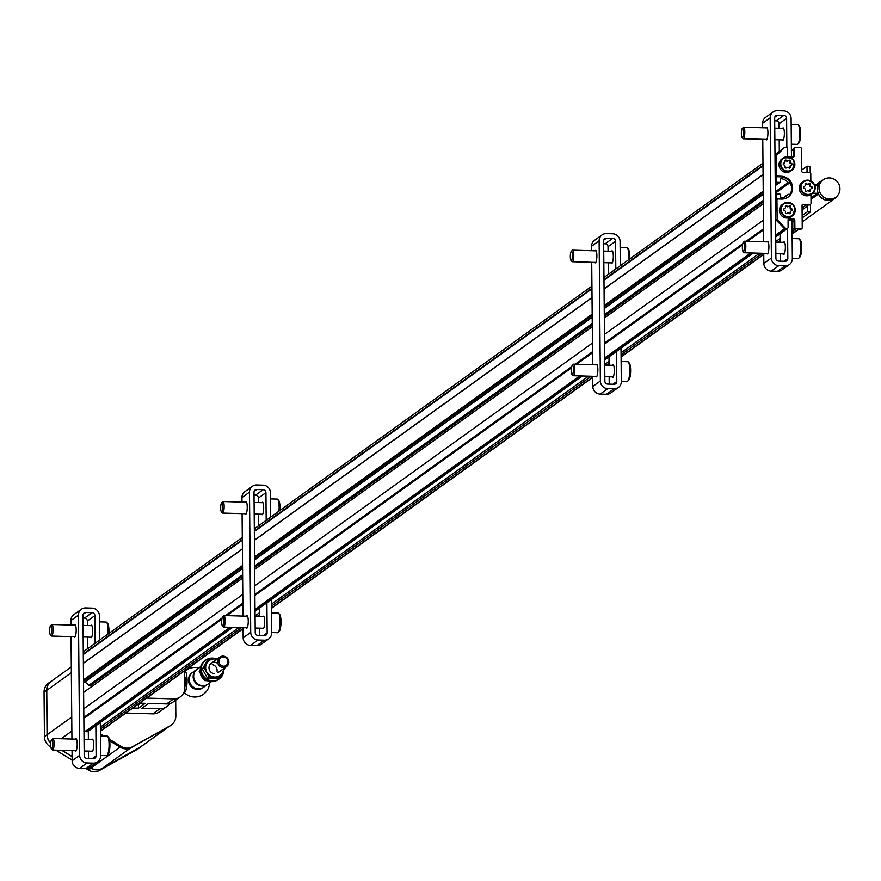 <?xml version="1.0" encoding="UTF-8"?>
<svg xmlns="http://www.w3.org/2000/svg" width="881" height="881" viewBox="0 0 881 881"><rect width="100%" height="100%" fill="white"/><g stroke="black" fill="none" stroke-linecap="round" stroke-linejoin="round"><path stroke-width="1.32" d="M788.814 167.853A0.914 0.881 54.3 0 0 790.301 167.027A1.597 1.531 54.3 0 1 791.413 165.077A0.914 0.881 54.3 0 0 791.402 163.315A1.597 1.531 54.3 0 1 790.246 161.3A0.914 0.881 54.3 0 0 788.748 160.386A1.597 1.531 54.3 0 1 786.48 160.32A0.914 0.881 54.3 0 0 784.993 161.146A1.597 1.531 54.3 0 1 783.87 163.095A0.914 0.881 54.3 0 0 783.892 164.857A1.597 1.531 54.3 0 1 785.037 166.872A0.914 0.881 54.3 0 0 786.546 167.786A1.597 1.531 -125.7 0 1 788.814 167.853M789.211 213.455A0.914 0.881 54.3 0 0 790.697 212.629A1.597 1.531 54.3 0 1 791.81 210.68A0.914 0.881 54.3 0 0 791.799 208.918A1.597 1.531 54.3 0 1 790.653 206.903A0.914 0.881 54.3 0 0 789.145 205.989A1.597 1.531 54.3 0 1 786.876 205.912A0.914 0.881 54.3 0 0 785.389 206.749A1.597 1.531 54.3 0 1 784.266 208.698A0.914 0.881 54.3 0 0 784.288 210.449A1.597 1.531 54.3 0 1 785.434 212.475A0.914 0.881 54.3 0 0 786.942 213.389A1.597 1.531 -125.7 0 1 789.211 213.455M84.961 650.607A1.156 1.112 54.3 0 0 84.686 650.806L83.277 652.204M83.959 729.831L85.391 731.307A1.156 1.112 54.3 0 0 86.184 731.671L87.186 731.693A1.156 1.112 54.3 0 0 88.254 730.933M777.097 199.547A1.156 1.112 54.3 0 0 776.183 200.637L776.271 210.9L775.489 211.462M763.475 220.107L604.454 334.428M592.428 343.072L254.818 585.788M242.793 594.433L83.772 708.753M775.566 220.107L776.359 219.776A1.156 1.112 54.3 0 0 776.69 220.591L784.431 228.586A1.156 1.112 54.3 0 0 785.235 228.939L775.709 235.954M788.187 156.796A1.156 1.112 54.3 0 1 787.504 155.728L787.438 148.415A1.156 1.112 54.3 0 0 786.304 147.237L785.301 147.215A1.156 1.112 54.3 0 0 784.508 147.523L776.91 155.067A1.156 1.112 54.3 0 0 776.579 155.86L776.745 175A1.156 1.112 54.3 0 0 777.89 176.167L781.26 176.266A11.563 11.101 54.3 0 1 788.11 197.058A11.563 11.101 54.3 0 1 781.458 199.073L778.088 198.974A1.156 1.112 54.3 0 0 776.965 200.075L777.13 219.215A1.156 1.112 54.3 0 0 777.471 220.03L785.213 228.025A1.156 1.112 54.3 0 0 786.006 228.377L787.008 228.41A1.156 1.112 54.3 0 0 788.121 227.309L788.066 219.986A1.156 1.112 54.3 0 1 789.178 218.873L793.682 219.017L792.9 219.578A1.156 1.112 54.3 0 1 794.034 220.746L794.1 228.069A1.156 1.112 54.3 0 0 795.235 229.236L792.107 231.824M775.093 165.859L775.875 165.298L775.963 175.561A1.156 1.112 54.3 0 0 777.108 176.729L780.478 176.828A11.563 11.101 54.3 0 1 787.713 197.322M787.008 228.41L786.226 228.972A1.156 1.112 54.3 0 0 787.218 228.399M786.226 228.972L786.458 228.983A1.156 1.112 54.3 0 0 787.46 228.366M789.178 218.873L788.627 219.446A1.156 1.112 54.3 0 0 788.154 219.534M802.822 181.915A7.511 7.213 54.3 0 0 800.719 192.62A7.511 7.213 54.3 0 0 810.961 194.525L811.038 203.357A1.156 1.112 54.3 0 1 809.925 204.469L802.382 204.833A1.156 1.112 54.3 0 0 802.184 204.844M823.206 179.779L821.643 180.902A10.748 10.33 54.3 0 0 828.008 200.229A10.748 10.33 54.3 0 0 834.197 198.357L835.761 197.234A10.748 10.33 54.3 0 0 837.864 182.477A10.748 10.33 54.3 0 0 819.561 191.507A10.748 10.33 54.3 0 0 835.761 197.234M810.487 204.337L810.553 211.914L807.403 211.814L807.348 206.121A1.156 1.112 54.3 0 0 806.214 204.943L809.143 205.031A1.156 1.112 54.3 0 0 810.135 204.458M810.961 194.822L812.106 193.699M812.767 193.17L817.436 193.302L810.994 197.939M836.95 196.221A11.035 10.605 54.3 0 1 818.46 193.985A1.156 1.112 54.3 0 0 817.436 193.302M823.217 179.768A11.035 10.605 54.3 0 0 818.383 184.702L817.524 185.318M814.661 185.241L817.37 185.329A1.156 1.112 54.3 0 0 818.383 184.702M810.212 172.72L810.157 166.311L807.007 166.212L807.051 171.916L806.313 172.445M806.919 172.467A1.156 1.112 54.3 0 0 807.051 171.916M784.002 147.887A1.156 1.112 54.3 0 0 783.727 148.085L776.128 155.629A1.156 1.112 54.3 0 0 775.798 156.422L775.016 157.214M763.078 174.504L604.047 288.825M592.032 297.47L254.422 540.185M242.396 548.83L83.376 663.151M792.129 233.773L798.307 229.324L800.344 229.39A1.156 1.112 54.3 0 0 801.336 228.818M793.682 219.017A1.156 1.112 54.3 0 1 794.816 220.184L794.882 227.507A1.156 1.112 54.3 0 0 796.017 228.675L801.126 228.829A1.156 1.112 54.3 0 0 802.25 227.716L802.051 205.372A1.156 1.112 54.3 0 1 803.164 204.271M807.403 211.814L802.139 215.603M810.553 211.914L802.162 217.948M807.007 166.212L801.743 170M810.839 180.924L810.784 173.722A1.156 1.112 54.3 0 0 809.639 172.544L802.888 172.346A1.156 1.112 54.3 0 1 801.754 171.178L801.556 148.834A1.156 1.112 54.3 0 0 800.422 147.656L795.312 147.501A1.156 1.112 54.3 0 0 794.188 148.614L794.255 155.937L793.473 156.488A1.156 1.112 54.3 0 1 793.352 157.027M794.255 155.937A1.156 1.112 54.3 0 1 793.142 157.038L788.847 156.917M776.403 199.965L776.359 194.371L775.346 195.097M763.331 203.742L604.311 318.063M592.285 326.708L254.675 569.423M242.649 578.068L83.629 692.389M776.194 176.244L776.249 181.838L775.236 182.554M763.221 191.199L604.201 305.52M592.175 314.165L254.565 556.88M242.539 565.525L83.519 679.846M775.875 165.463L775.093 166.024M763.078 174.669L604.058 288.99M592.032 297.635L254.422 540.35M242.396 548.995L83.376 663.316M776.359 194.371A1.156 1.112 54.3 0 1 777.251 193.941L779.509 194.007A1.156 1.112 54.3 0 1 780.643 195.186L780.665 197.807A9.713 9.328 54.3 0 0 788.154 194.272L790.059 194.327A11.332 10.88 54.3 0 0 789.949 182.697L788.043 182.642A9.713 9.328 54.3 0 0 780.5 178.656L780.522 181.277A1.156 1.112 54.3 0 1 780.07 182.18L775.269 185.638M788.043 182.642L775.324 191.783M763.298 200.428L604.278 314.748M592.252 323.393L254.642 566.109M242.627 574.753L88.783 685.352A9.713 9.328 54.3 0 0 84.664 682.125M776.249 181.838A1.156 1.112 54.3 0 0 777.152 182.323L779.41 182.389A1.156 1.112 54.3 0 0 780.07 182.18M788.154 194.272L783.892 197.322M789.949 182.697L775.335 193.203M763.309 201.848L604.289 316.169M592.263 324.814L254.653 567.529M242.638 576.174L90.688 685.407L88.783 685.352M91.382 686.762A11.332 10.88 54.3 0 0 90.688 685.407M794.321 148.085A1.156 1.112 54.3 0 0 793.407 149.175L793.473 156.488M782.978 204.128A7.511 7.213 54.3 0 0 786.81 218.036A7.511 7.213 54.3 0 0 791.7 216.263M782.581 158.525A7.511 7.213 54.3 0 0 786.403 172.434A7.511 7.213 54.3 0 0 791.303 170.661M811.544 194.051A7.511 7.213 -125.7 0 1 810.972 194.514A7.511 7.213 -125.7 0 1 810.961 194.525L812.172 193.655A7.511 7.213 -125.7 0 1 801.919 191.761A7.511 7.213 -125.7 0 1 807.723 180.142A7.511 7.213 -125.7 0 1 812.172 193.655C817.447 188.413 815.971 183.909 807.734 180.131L802.206 182.312M804.111 186.486A1.597 1.531 54.3 0 0 805.234 184.536A0.914 0.881 54.3 0 1 806.721 183.711A1.597 1.531 54.3 0 0 808.989 183.777A0.914 0.881 54.3 0 1 810.498 184.691A1.597 1.531 54.3 0 0 811.643 186.717A0.914 0.881 -125.7 0 1 811.654 188.468A1.597 1.531 54.3 0 0 810.542 190.417A0.914 0.881 54.3 0 1 809.055 191.254A1.597 1.531 54.3 0 0 806.787 191.177A0.914 0.881 54.3 0 1 805.278 190.263A1.597 1.531 54.3 0 0 804.133 188.248A0.914 0.881 54.3 0 1 804.111 186.486L803.593 186.86A1.597 1.531 54.3 0 0 804.397 186.398M100.423 733.774L103.98 735.954M109.431 739.28L121.182 746.46A11.563 11.101 54.3 0 0 132.447 746.791L170.297 725.669A11.563 11.101 54.3 0 0 175.848 715.967L175.704 700.164M100.434 735.172L101.601 735.877M109.707 740.833L120.146 747.209A11.563 11.101 54.3 0 0 131.401 747.54L169.262 726.418A11.563 11.101 54.3 0 0 170.793 725.371M71.306 666.906L51.274 681.299A11.563 11.101 54.3 0 0 46.77 690.352L47.156 734.699A11.563 11.101 54.3 0 0 50.724 743.057M62.011 750.326L72.088 756.482M89.961 767.395L90.996 768.034A11.563 11.101 54.3 0 0 102.262 768.364L140.002 747.308A11.563 11.101 54.3 0 0 141.026 746.648L168.855 726.649M52.596 680.352L52.199 680.572A11.563 11.101 54.3 0 0 46.649 690.286L47.045 734.765A11.563 11.101 54.3 0 0 50.702 743.223M51.164 681.233L48.565 683.105A11.563 11.101 54.3 0 0 44.05 692.158L44.435 736.637A11.563 11.101 54.3 0 0 50.151 746.67L50.79 747.055M61.78 750.315L72.088 756.614M89.862 767.461L90.996 768.166A11.563 11.101 54.3 0 0 102.262 768.496L140.112 747.374A11.563 11.101 54.3 0 0 142.381 745.678M55.833 750.138L72.121 760.094M86.03 768.584L88.397 770.038A11.563 11.101 54.3 0 0 99.652 770.368L137.513 749.246A11.563 11.101 54.3 0 0 138.537 748.597L141.136 746.725M785.478 206.011A0.914 0.881 54.3 0 1 786.359 206.286A1.597 1.531 54.3 0 0 788.616 206.352L788.693 206.308M791.832 210.669A0.914 0.881 54.3 0 0 791.281 209.293A1.597 1.531 54.3 0 1 790.125 207.277A0.914 0.881 54.3 0 0 788.969 206.132M791.017 211.143A1.597 1.531 54.3 0 0 790.18 213.004L790.697 212.629M790.081 213.742A0.914 0.881 54.3 0 0 790.18 213.004M784.553 208.61A1.597 1.531 54.3 0 1 783.749 209.072A0.914 0.881 54.3 0 0 783.727 209.083M808.538 184.096L808.461 184.151A1.597 1.531 54.3 0 1 806.203 184.085A0.914 0.881 54.3 0 0 805.322 183.799M811.676 188.457A0.914 0.881 54.3 0 0 811.126 187.091A1.597 1.531 54.3 0 1 809.969 185.065A0.914 0.881 54.3 0 0 808.813 183.931M810.861 188.93A1.597 1.531 54.3 0 0 810.024 190.792L810.542 190.417M809.925 191.529A0.914 0.881 54.3 0 0 810.024 190.792M785.081 160.408A0.914 0.881 54.3 0 1 785.962 160.694A1.597 1.531 54.3 0 0 788.22 160.76L788.297 160.705M791.435 165.066A0.914 0.881 54.3 0 0 790.885 163.69A1.597 1.531 54.3 0 1 789.728 161.675A0.914 0.881 54.3 0 0 788.572 160.529M790.62 165.54A1.597 1.531 54.3 0 0 789.783 167.401L790.301 167.027M789.684 168.139A0.914 0.881 54.3 0 0 789.783 167.401M784.156 163.007A1.597 1.531 54.3 0 1 783.352 163.47A0.914 0.881 54.3 0 0 783.33 163.481M99.608 640.058L99.399 615.742A7.511 7.213 54.3 0 0 92.009 608.11L85.71 607.923A7.511 7.213 54.3 0 0 78.453 615.125L79.675 755.347A7.511 7.213 54.3 0 0 87.065 762.968L93.364 763.155A7.511 7.213 54.3 0 0 100.621 755.964L100.324 722.519M81.382 609.234L73.839 614.663A7.511 7.213 54.3 0 0 70.909 620.543L70.943 625.047M74.433 625.147A6.255 1.399 91.7 0 1 74.973 624.695A6.255 1.399 91.7 0 1 76.195 630.455A6.255 1.399 91.7 0 1 74.852 637.106A6.255 1.399 91.7 0 1 74.61 637.194A6.255 1.399 91.7 0 1 74.092 636.699M75.425 739.159A6.255 1.399 91.7 0 1 75.975 738.696A6.255 1.399 91.7 0 1 77.198 744.456A6.255 1.399 91.7 0 1 75.843 751.119A6.255 1.399 91.7 0 1 75.601 751.196A6.255 1.399 91.7 0 1 75.083 750.711M71.042 636.611L71.934 739.049M72.044 750.623L72.132 760.777A7.511 7.213 54.3 0 0 79.51 768.397L85.82 768.584A7.511 7.213 54.3 0 0 90.137 767.274L97.681 761.845M91.866 739.644A6.255 1.399 91.7 0 1 92.417 739.181A6.255 1.399 91.7 0 1 93.639 744.423A6.255 1.399 91.7 0 1 92.285 751.603A6.255 1.399 91.7 0 1 92.042 751.68A6.255 1.399 91.7 0 1 91.525 751.196M88.309 730.889L88.375 739.533M88.485 751.108L88.541 758.453M95.853 725.47L96.117 755.832L92.307 758.563M95.137 643.273L94.895 615.599A2.885 2.775 54.3 0 0 92.053 612.669L85.743 612.482A2.885 2.775 54.3 0 0 82.957 615.257L84.18 755.48A2.885 2.775 54.3 0 0 87.021 758.409L93.331 758.596A2.885 2.775 54.3 0 0 96.117 755.832M82.979 618.055L84.51 618.099A2.885 2.775 54.3 0 1 87.34 621.028L87.384 625.532M90.875 625.631A6.255 1.399 91.7 0 1 91.415 625.18A6.255 1.399 91.7 0 1 92.637 630.411A6.255 1.399 91.7 0 1 91.283 637.591A6.255 1.399 91.7 0 1 91.051 637.679A6.255 1.399 91.7 0 1 90.534 637.183M87.483 637.095L87.582 648.702M108.859 633.406A8.667 1.938 -88.3 0 0 107.691 623.473A8.667 1.938 -88.3 0 0 107.163 623.23M107.956 634.067A9.823 2.191 -88.3 0 0 106.656 622.316A9.823 2.191 -88.3 0 0 106.161 622.041L99.454 621.843M50.845 634.705A5.782 1.288 -88.3 0 0 51.34 635.884A5.782 1.288 -88.3 0 0 51.627 636.038A5.782 1.288 -88.3 0 0 53.091 630.3A5.782 1.288 -88.3 0 0 51.968 624.486A5.782 1.288 -88.3 0 0 51.671 624.64A5.782 1.288 -88.3 0 0 51.109 625.774M49.644 630.983A4.647 1.035 -88.3 0 0 50.327 634.749A4.647 1.035 -88.3 0 0 51.737 630.267A4.647 1.035 -88.3 0 0 50.591 625.708A4.647 1.035 -88.3 0 0 49.644 630.983M107.647 754.554A8.667 1.938 -88.3 0 0 108.187 754.345A8.667 1.938 -88.3 0 0 109.927 745.954A8.667 1.938 -88.3 0 0 108.682 737.474A8.667 1.938 -88.3 0 0 108.154 737.243M100.621 755.513L106.579 755.689A9.823 2.191 -88.3 0 0 107.086 755.435A9.823 2.191 -88.3 0 0 109.057 745.932A9.823 2.191 -88.3 0 0 107.647 736.318A9.823 2.191 -88.3 0 0 107.152 736.042L100.445 735.844M51.847 748.707A5.782 1.288 -88.3 0 0 52.331 749.885A5.782 1.288 -88.3 0 0 52.629 750.05A5.782 1.288 -88.3 0 0 54.082 744.313A5.782 1.288 -88.3 0 0 52.97 738.498A5.782 1.288 -88.3 0 0 52.662 738.641A5.782 1.288 -88.3 0 0 52.111 739.787M50.646 744.996A4.647 1.035 -88.3 0 0 51.318 748.751A4.647 1.035 -88.3 0 0 52.728 744.269A4.647 1.035 -88.3 0 0 51.583 739.71A4.647 1.035 -88.3 0 0 50.646 744.996M787.823 156.532L791.446 156.642L791.116 118.45A7.511 7.213 54.3 0 0 783.738 110.819L777.427 110.632A7.511 7.213 54.3 0 0 770.17 117.834L771.393 258.056A7.511 7.213 54.3 0 0 778.782 265.677L785.081 265.864A7.511 7.213 54.3 0 0 792.338 258.673L792.008 220.481L788.066 220.36M773.111 111.942L765.556 117.371A7.511 7.213 54.3 0 0 762.627 123.252L762.671 127.756M766.151 127.866A6.255 1.399 91.7 0 1 766.701 127.404A6.255 1.399 91.7 0 1 767.924 133.163A6.255 1.399 91.7 0 1 766.569 139.826A6.255 1.399 91.7 0 1 766.327 139.903A6.255 1.399 91.7 0 1 765.809 139.418M767.142 241.868A6.255 1.399 91.7 0 1 767.692 241.405A6.255 1.399 91.7 0 1 768.915 247.176A6.255 1.399 91.7 0 1 767.56 253.827A6.255 1.399 91.7 0 1 767.329 253.904A6.255 1.399 91.7 0 1 766.8 253.42M762.77 139.319L763.662 241.768M763.761 253.332L763.849 263.485A7.511 7.213 54.3 0 0 771.238 271.106L777.538 271.293A7.511 7.213 54.3 0 0 781.865 269.982L789.409 264.553M783.583 242.352A6.255 1.399 91.7 0 1 784.134 241.89A6.255 1.399 91.7 0 1 785.356 247.132A6.255 1.399 91.7 0 1 784.002 254.312A6.255 1.399 91.7 0 1 783.76 254.389A6.255 1.399 91.7 0 1 783.242 253.904M780.026 233.597L780.103 242.253M780.203 253.816L780.269 261.161M787.57 228.278L787.834 258.54L784.035 261.283M786.865 147.413L786.612 118.318A2.885 2.775 54.3 0 0 783.771 115.378L777.471 115.191A2.885 2.775 54.3 0 0 774.674 117.966L775.897 258.188A2.885 2.775 54.3 0 0 778.738 261.117L785.048 261.305A2.885 2.775 54.3 0 0 787.834 258.54M774.696 120.763L776.227 120.807A2.885 2.775 54.3 0 1 779.068 123.736L779.101 128.241M782.592 128.351A6.255 1.399 91.7 0 1 783.143 127.888A6.255 1.399 91.7 0 1 784.365 133.13A6.255 1.399 91.7 0 1 783.011 140.31A6.255 1.399 91.7 0 1 782.769 140.387A6.255 1.399 91.7 0 1 782.251 139.903M779.211 139.804L779.311 151.411M798.373 143.251A8.667 1.938 -88.3 0 0 798.913 143.052A8.667 1.938 -88.3 0 0 800.653 134.661A8.667 1.938 -88.3 0 0 799.408 126.181A8.667 1.938 -88.3 0 0 798.88 125.939M791.347 144.209L797.305 144.385A9.823 2.191 -88.3 0 0 797.812 144.143A9.823 2.191 -88.3 0 0 799.783 134.628A9.823 2.191 -88.3 0 0 798.373 125.025A9.823 2.191 -88.3 0 0 797.878 124.75L791.171 124.551M742.573 137.414A5.782 1.288 -88.3 0 0 743.057 138.592A5.782 1.288 -88.3 0 0 743.355 138.758A5.782 1.288 -88.3 0 0 744.808 133.009A5.782 1.288 -88.3 0 0 743.696 127.194A5.782 1.288 -88.3 0 0 743.388 127.349A5.782 1.288 -88.3 0 0 742.837 128.483M741.373 133.692A4.647 1.035 -88.3 0 0 742.044 137.458A4.647 1.035 -88.3 0 0 743.454 132.976A4.647 1.035 -88.3 0 0 742.309 128.417A4.647 1.035 -88.3 0 0 741.373 133.692M799.364 257.263A8.667 1.938 -88.3 0 0 799.915 257.054A8.667 1.938 -88.3 0 0 801.655 248.662A8.667 1.938 -88.3 0 0 800.411 240.183A8.667 1.938 -88.3 0 0 799.882 239.951M792.338 258.221L798.296 258.397A9.823 2.191 -88.3 0 0 798.814 258.144A9.823 2.191 -88.3 0 0 800.785 248.64A9.823 2.191 -88.3 0 0 799.375 239.026A9.823 2.191 -88.3 0 0 798.88 238.751L792.162 238.553M743.564 251.415A5.782 1.288 -88.3 0 0 744.06 252.594A5.782 1.288 -88.3 0 0 744.346 252.759A5.782 1.288 -88.3 0 0 745.811 247.021A5.782 1.288 -88.3 0 0 744.687 241.207A5.782 1.288 -88.3 0 0 744.39 241.35A5.782 1.288 -88.3 0 0 743.828 242.495M742.364 247.704A4.647 1.035 -88.3 0 0 743.035 251.459A4.647 1.035 -88.3 0 0 744.445 246.977A4.647 1.035 -88.3 0 0 743.311 242.418A4.647 1.035 -88.3 0 0 742.364 247.704M620.29 265.732L620.07 241.416A7.511 7.213 54.3 0 0 612.691 233.784L606.381 233.597A7.511 7.213 54.3 0 0 599.124 240.799L600.357 381.021A7.511 7.213 54.3 0 0 607.736 388.653L614.046 388.829A7.511 7.213 54.3 0 0 621.303 381.638L621.006 348.204M602.064 234.908L594.521 240.337A7.511 7.213 54.3 0 0 591.58 246.217L591.625 250.722M595.104 250.832A6.255 1.399 91.7 0 1 595.655 250.369A6.255 1.399 91.7 0 1 596.878 256.129A6.255 1.399 91.7 0 1 595.523 262.791A6.255 1.399 91.7 0 1 595.292 262.868A6.255 1.399 91.7 0 1 594.763 262.384M596.107 364.833A6.255 1.399 91.7 0 1 596.646 364.371A6.255 1.399 91.7 0 1 597.869 370.141A6.255 1.399 91.7 0 1 596.514 376.793A6.255 1.399 91.7 0 1 596.283 376.87A6.255 1.399 91.7 0 1 595.765 376.385M591.724 262.296L592.616 364.734M592.715 376.297L592.803 386.451A7.511 7.213 54.3 0 0 600.192 394.071L606.491 394.259A7.511 7.213 54.3 0 0 610.819 392.948L618.363 387.519M612.537 365.318A6.255 1.399 91.7 0 1 613.088 364.855A6.255 1.399 91.7 0 1 614.31 370.097A6.255 1.399 91.7 0 1 612.956 377.277A6.255 1.399 91.7 0 1 612.724 377.354A6.255 1.399 91.7 0 1 612.207 376.87M608.98 356.563L609.057 365.219M609.156 376.782L609.223 384.138M616.524 351.145L616.788 381.506L612.989 384.248M615.808 268.958L615.566 241.284A2.885 2.775 54.3 0 0 612.724 238.344L606.425 238.156A2.885 2.775 54.3 0 0 603.639 240.931L604.862 381.154A2.885 2.775 54.3 0 0 607.703 384.083L614.002 384.27A2.885 2.775 54.3 0 0 616.788 381.506M603.661 243.729L605.181 243.773A2.885 2.775 54.3 0 1 608.022 246.702L608.066 251.206M611.546 251.316A6.255 1.399 91.7 0 1 612.097 250.854A6.255 1.399 91.7 0 1 613.319 256.096A6.255 1.399 91.7 0 1 611.965 263.276A6.255 1.399 91.7 0 1 611.722 263.353A6.255 1.399 91.7 0 1 611.205 262.868M608.165 262.769L608.264 274.376M629.541 259.08A8.667 1.938 -88.3 0 0 628.373 249.147A8.667 1.938 -88.3 0 0 627.845 248.905M628.627 259.741A9.823 2.191 -88.3 0 0 627.338 247.99A9.823 2.191 -88.3 0 0 626.843 247.715L620.125 247.517M571.527 260.38A5.782 1.288 -88.3 0 0 572.011 261.558A5.782 1.288 -88.3 0 0 572.309 261.723A5.782 1.288 -88.3 0 0 573.773 255.986A5.782 1.288 -88.3 0 0 572.65 250.171A5.782 1.288 -88.3 0 0 572.342 250.314A5.782 1.288 -88.3 0 0 571.791 251.448M570.326 256.657A4.647 1.035 -88.3 0 0 570.998 260.424A4.647 1.035 -88.3 0 0 572.408 255.942A4.647 1.035 -88.3 0 0 571.273 251.382A4.647 1.035 -88.3 0 0 570.326 256.657M628.329 380.229A8.667 1.938 -88.3 0 0 628.869 380.019A8.667 1.938 -88.3 0 0 630.609 371.628A8.667 1.938 -88.3 0 0 629.364 363.148A8.667 1.938 -88.3 0 0 628.836 362.917M621.292 381.187L627.25 381.363A9.823 2.191 -88.3 0 0 627.768 381.11A9.823 2.191 -88.3 0 0 629.739 371.606A9.823 2.191 -88.3 0 0 628.329 361.992A9.823 2.191 -88.3 0 0 627.834 361.717L621.127 361.518M572.518 374.392A5.782 1.288 -88.3 0 0 573.013 375.559A5.782 1.288 -88.3 0 0 573.3 375.724A5.782 1.288 -88.3 0 0 574.764 369.987A5.782 1.288 -88.3 0 0 573.641 364.172A5.782 1.288 -88.3 0 0 573.344 364.316A5.782 1.288 -88.3 0 0 572.782 365.461M571.317 370.67A4.647 1.035 -88.3 0 0 572 374.425A4.647 1.035 -88.3 0 0 573.41 369.943A4.647 1.035 -88.3 0 0 572.265 365.384A4.647 1.035 -88.3 0 0 571.317 370.67M270.654 517.092L270.445 492.765A7.511 7.213 54.3 0 0 263.056 485.145L256.745 484.957A7.511 7.213 54.3 0 0 249.499 492.149L250.722 632.382A7.511 7.213 54.3 0 0 258.1 640.002L264.41 640.19A7.511 7.213 54.3 0 0 271.667 632.999L271.37 599.554M252.429 486.268L244.885 491.697A7.511 7.213 54.3 0 0 241.945 497.578L241.989 502.082M245.469 502.181A6.255 1.399 91.7 0 1 246.019 501.73A6.255 1.399 91.7 0 1 247.242 507.489A6.255 1.399 91.7 0 1 245.887 514.141A6.255 1.399 91.7 0 1 245.656 514.229A6.255 1.399 91.7 0 1 245.138 513.733M246.471 616.193A6.255 1.399 91.7 0 1 247.01 615.731A6.255 1.399 91.7 0 1 248.244 621.49A6.255 1.399 91.7 0 1 246.889 628.153A6.255 1.399 91.7 0 1 246.647 628.23A6.255 1.399 91.7 0 1 246.129 627.746M242.088 513.645L242.98 616.083M243.079 627.657L243.167 637.811A7.511 7.213 54.3 0 0 250.556 645.432L256.867 645.619A7.511 7.213 54.3 0 0 261.183 644.308L268.727 638.879M262.912 616.678A6.255 1.399 91.7 0 1 263.452 616.215A6.255 1.399 91.7 0 1 264.674 621.457A6.255 1.399 91.7 0 1 263.331 628.638A6.255 1.399 91.7 0 1 263.089 628.715A6.255 1.399 91.7 0 1 262.571 628.23M259.344 607.923L259.421 616.568M259.521 628.142L259.587 635.487M266.899 602.494L267.163 632.866L263.353 635.597M266.172 520.308L265.941 492.633A2.885 2.775 54.3 0 0 263.1 489.704L256.789 489.517A2.885 2.775 54.3 0 0 254.003 492.292L255.226 632.514A2.885 2.775 54.3 0 0 258.067 635.443L264.366 635.63A2.885 2.775 54.3 0 0 267.163 632.866M254.025 495.089L255.545 495.133A2.885 2.775 54.3 0 1 258.386 498.062L258.43 502.566M261.91 502.666A6.255 1.399 91.7 0 1 262.461 502.214A6.255 1.399 91.7 0 1 263.683 507.445A6.255 1.399 91.7 0 1 262.329 514.625A6.255 1.399 91.7 0 1 262.098 514.713A6.255 1.399 91.7 0 1 261.569 514.218M258.529 514.13L258.629 525.737M279.905 510.44A8.667 1.938 -88.3 0 0 278.737 500.507A8.667 1.938 -88.3 0 0 278.209 500.265M278.991 511.101A9.823 2.191 -88.3 0 0 277.702 499.351A9.823 2.191 -88.3 0 0 277.207 499.075L270.489 498.877M221.891 511.74A5.782 1.288 -88.3 0 0 222.386 512.918A5.782 1.288 -88.3 0 0 222.673 513.072A5.782 1.288 -88.3 0 0 224.137 507.335A5.782 1.288 -88.3 0 0 223.014 501.52A5.782 1.288 -88.3 0 0 222.717 501.663A5.782 1.288 -88.3 0 0 222.155 502.809M220.691 508.018A4.647 1.035 -88.3 0 0 221.373 511.784A4.647 1.035 -88.3 0 0 222.772 507.302A4.647 1.035 -88.3 0 0 221.638 502.743A4.647 1.035 -88.3 0 0 220.691 508.018M278.693 631.578A8.667 1.938 -88.3 0 0 279.233 631.38A8.667 1.938 -88.3 0 0 280.973 622.988A8.667 1.938 -88.3 0 0 279.729 614.509A8.667 1.938 -88.3 0 0 279.2 614.277M271.656 632.547L277.625 632.712A9.823 2.191 -88.3 0 0 278.132 632.47A9.823 2.191 -88.3 0 0 280.103 622.966A9.823 2.191 -88.3 0 0 278.693 613.352A9.823 2.191 -88.3 0 0 278.198 613.077L271.491 612.879M222.893 625.741A5.782 1.288 -88.3 0 0 223.378 626.92A5.782 1.288 -88.3 0 0 223.664 627.085A5.782 1.288 -88.3 0 0 225.129 621.347A5.782 1.288 -88.3 0 0 224.005 615.533A5.782 1.288 -88.3 0 0 223.708 615.676A5.782 1.288 -88.3 0 0 223.146 616.821M221.693 622.019A4.647 1.035 -88.3 0 0 222.364 625.785A4.647 1.035 -88.3 0 0 223.774 621.303A4.647 1.035 -88.3 0 0 222.629 616.744A4.647 1.035 -88.3 0 0 221.693 622.019M146.664 698.082L173.656 698.875L166.63 703.93L148.614 703.401L141.852 708.258L159.868 708.798A11.563 11.101 54.3 0 0 169.405 703.655M209.612 682.984A14.79 14.79 0 0 1 183.964 692.246A10.517 2.346 -88.3 0 0 184.79 692.29A10.517 2.346 -88.3 0 0 187.069 680.363A10.517 2.346 -88.3 0 0 184.68 671.498A14.79 14.79 0 0 1 198.809 667.963M197.52 689.449A9.239 8.876 54.3 0 0 203.159 687.587A9.239 8.876 54.3 0 1 202.828 687.841L202.828 687.841A9.239 8.876 54.3 0 1 188.908 682.929A9.239 8.876 54.3 0 1 192.047 672.842A9.239 8.876 54.3 0 0 197.52 689.449M173.656 698.875A11.563 11.101 54.3 0 0 184.823 687.808L184.669 670.76M125.84 713.048L152.842 713.841A11.563 11.101 54.3 0 0 159.483 711.826L166.509 706.771M139.638 703.137L145.233 703.302L138.471 708.159L132.866 707.994M166.63 703.93A11.563 11.101 54.3 0 0 173.282 701.915L180.308 696.86M137.799 704.448L138.438 704.844L138.471 708.159M140.773 703.17L138.438 704.844M184.812 686.684A4.89 1.09 -88.3 0 0 185.803 681.487A4.89 1.09 -88.3 0 0 184.889 677.026L184.724 676.993M197.014 669.263A9.251 8.887 54.3 0 0 196.749 669.45L192.873 672.236A9.251 8.887 54.3 0 0 198.346 688.865A9.251 8.887 54.3 0 0 203.665 687.257L207.542 684.46A9.251 8.887 54.3 0 0 207.806 684.273M196.749 669.45A9.251 8.887 54.3 0 0 202.223 686.079A9.251 8.887 54.3 0 0 207.542 684.46M200.681 666.62L197.267 669.075A9.251 8.887 54.3 0 0 202.751 685.704A9.251 8.887 54.3 0 0 208.07 684.097L211.473 681.641M200.394 673.723A9.251 8.887 54.3 0 0 203.071 678.425M207.222 680.76A9.251 8.887 54.3 0 0 207.905 680.914M223.256 667.523A5.782 5.55 54.3 0 0 227.716 658.581A5.782 5.55 54.3 0 0 217.871 663.437A5.782 5.55 54.3 0 0 223.256 667.523M223.499 666.212A4.647 4.46 54.3 0 0 227.364 659.462A4.647 4.46 54.3 0 0 219.523 659.23A4.647 4.46 54.3 0 0 223.499 666.212M207.575 680.782L204.48 680.572L199.194 671.289L200.251 670.54M205.625 679.747L204.48 680.572M217.056 671.3A5.782 5.55 54.3 0 0 212.266 664.626M205.262 660.486A11.563 11.101 54.3 0 0 206.815 680.033A11.563 11.101 54.3 0 0 218.752 679.251M204.91 660.739A11.563 11.101 54.3 0 0 206.495 680.264A11.563 11.101 54.3 0 0 218.4 679.504M219.116 678.998A11.563 11.101 -125.7 0 1 203.192 676.212A11.563 11.101 -125.7 0 1 205.625 660.232M223.785 670.397A11.563 11.101 -125.7 0 1 203.511 675.98A11.563 11.101 -125.7 0 1 216.451 658.955M223.565 668.679A9.195 8.843 -125.7 0 1 214.689 677.071A9.195 8.843 -125.7 0 1 205.714 666.565A9.195 8.843 -125.7 0 1 216.825 659.285M214.667 673.701A5.782 5.55 -125.7 0 1 209.249 666.069A5.782 5.55 -125.7 0 1 217.882 663.492M217.222 658.999L209.138 658.856L204.018 667.831L209.304 677.104L219.699 677.412L224.82 668.437M219.699 677.412L218.003 678.634L207.597 678.326L202.322 669.053L207.442 660.078L209.138 658.856M202.322 669.053L204.018 667.831M207.597 678.326L209.304 677.104M787.702 171.035A7.048 6.773 54.3 0 0 793.561 160.782A7.048 6.773 54.3 0 0 781.667 160.43A7.048 6.773 54.3 0 0 787.702 171.035M788.099 216.638A7.048 6.773 54.3 0 0 793.957 206.385A7.048 6.773 54.3 0 0 782.064 206.033A7.048 6.773 54.3 0 0 788.099 216.638M776.965 200.075L776.183 200.637M763.552 228.752L746.163 241.251M742.76 243.696L604.52 343.072M592.506 351.717L575.128 364.216M571.714 366.661L254.895 594.433M242.87 603.078L225.492 615.577M222.078 618.022L83.849 717.398M777.13 219.215L776.359 219.776M776.745 175L775.963 175.561M776.579 155.86L775.798 156.422M763.001 165.859L603.981 280.18M591.955 288.825L254.345 531.54M242.319 540.174L83.299 654.506M783.11 148.691L774.994 154.527L783.176 148.636M603.948 277.482L762.979 163.15L603.948 277.493M591.933 286.138L254.323 528.853M242.297 537.498L84.686 650.806M775.864 156.047L775.016 156.653M762.99 165.298L603.97 279.618M591.944 288.263L254.334 530.979M242.319 539.624L83.299 653.944M776.568 220.448L775.577 221.164M763.552 229.809L747.584 241.295M742.529 244.918L604.531 344.13M592.517 352.774L576.537 364.26M571.494 367.884L254.895 595.49M242.881 604.124L226.902 615.61M221.858 619.244L83.86 718.456M784.531 228.686L775.698 235.029M750.777 252.946L604.652 357.994M579.742 375.912L255.016 609.355M230.106 627.272L85.391 731.307M752.022 252.979L604.663 358.93M580.986 375.945L255.027 610.28M231.351 627.305L86.184 731.671M786.458 228.983L775.709 236.703M753.024 253.012L604.674 359.668M581.978 375.978L255.038 611.029M232.342 627.338L87.186 731.693M786.006 228.377L785.235 228.939M788.627 219.446L788.066 219.843M793.263 219.644L792.008 220.547M794.034 221.076L792.03 222.53M794.144 228.366L792.085 229.853M780.07 238.487L775.754 241.592M759.598 253.21L621.05 352.818M609.024 361.452L604.707 364.558M588.552 376.176L271.414 604.168M259.388 612.813L255.083 615.918M238.916 627.525L100.368 727.133M780.081 240.469L777.703 242.176M762.252 253.288L621.061 354.79M609.046 363.435L606.668 365.141M591.217 376.253L271.425 606.15M259.41 614.795L257.032 616.502M241.581 627.613L100.39 729.116M763.772 254.157L621.083 356.739M592.726 377.123L271.447 608.099M243.09 628.483L100.401 731.065M801.126 228.829L800.344 229.39M796.017 228.675L795.235 229.236M802.613 204.833L802.062 205.229M806.214 204.943L802.073 207.916M809.925 204.469L809.143 205.031M807.348 206.121L802.095 209.898M818.46 193.985L811.005 199.348M793.418 149.506L791.402 150.959M779.41 182.389L775.269 185.362M763.243 194.007L604.223 308.328M592.197 316.973L254.587 559.688M242.561 568.322L83.541 682.654M777.152 182.323L775.247 183.689M763.232 192.322L604.212 306.654M592.186 315.299L254.576 558.014M242.55 566.648L83.53 680.98M784.508 147.523L783.727 148.085M776.91 155.067L776.128 155.629M777.471 220.03L776.69 220.591M785.213 228.025L784.431 228.586M794.816 220.184L794.034 220.746M794.882 227.507L794.1 228.069M794.188 148.614L793.407 149.175M777.89 176.167L777.108 176.729M781.26 176.266L780.478 176.828M787.603 171.575A7.511 7.213 54.3 0 0 793.396 159.946A7.511 7.213 54.3 0 0 780.61 166.267A7.511 7.213 54.3 0 0 787.603 171.575M787.999 217.178A7.511 7.213 54.3 0 0 793.803 205.548A7.511 7.213 54.3 0 0 781.007 211.869A7.511 7.213 54.3 0 0 787.999 217.178M807.822 180.528A7.048 6.773 -125.7 0 1 813.868 191.133A7.048 6.773 -125.7 0 1 801.963 190.781A7.048 6.773 -125.7 0 1 807.822 180.528M121.182 746.46L120.146 747.209M132.447 746.791L131.401 747.54M170.297 725.669L169.262 726.418M46.77 690.352L71.361 672.677M47.156 734.699L71.746 717.024M61.218 738.741L71.868 731.076M90.996 768.034L120.047 747.143M102.262 768.364L130.762 747.87M140.002 747.308L168.326 726.946M44.05 692.158L46.649 690.286M44.435 736.637L47.045 734.765M50.151 746.67L50.702 746.284M88.397 770.038L90.996 768.166M99.652 770.368L102.262 768.496M137.513 749.246L140.112 747.374M78.453 615.125L70.909 620.543M79.675 755.347L72.132 760.777M87.065 762.968L79.51 768.397M93.364 763.155L85.82 768.584M85.743 612.482L83.078 614.409M92.053 612.669L84.51 618.099M94.895 615.599L87.34 621.028M770.17 117.834L762.627 123.252M771.393 258.056L763.849 263.485M778.782 265.677L771.238 271.106M785.081 265.864L777.538 271.293M777.471 115.191L774.795 117.118M783.771 115.378L776.227 120.807M786.612 118.318L779.068 123.736M599.124 240.799L591.58 246.217M600.357 381.021L592.803 386.451M607.736 388.653L600.192 394.071M614.046 388.829L606.491 394.259M606.425 238.156L603.76 240.084M612.724 238.344L605.181 243.773M615.566 241.284L608.022 246.702M249.499 492.149L241.945 497.578M250.722 632.382L243.167 637.811M258.1 640.002L250.556 645.432M264.41 640.19L256.867 645.619M256.789 489.517L254.124 491.433M263.1 489.704L255.545 495.133M265.941 492.633L258.386 498.062M159.868 708.798L152.842 713.841M591.933 286.127L254.323 528.842M242.297 537.476L84.818 650.696M787.118 228.774L775.721 236.978M753.398 253.023L604.674 359.944M582.352 375.989L255.038 611.304M232.716 627.349L87.847 731.494M798.671 229.335L792.129 234.049M763.772 254.433L621.083 357.014M592.726 377.398L271.447 608.364M243.09 628.759L100.401 731.34M821.698 180.671L815.31 185.263M834.593 198.599L802.195 221.88M793.44 148.911L791.391 150.376M763.243 194.283L604.223 308.603M592.197 317.248L254.587 559.964M242.572 568.597L83.552 682.929M776.59 194.15L775.346 195.042M763.331 203.676L604.311 318.008M592.285 326.653L254.675 569.368M242.649 578.002L83.629 692.334M784.641 147.413L783.859 147.975M787.669 228.212L786.898 228.774M801.798 228.631L801.016 229.192M810.586 204.271L809.804 204.833M794.64 147.711L793.858 148.272M777.416 199.172L776.635 199.734M790.731 171.123L791.931 170.264C796.578 160.749 793.66 156.675 783.154 158.062L781.954 158.921M791.127 216.726L792.327 215.867C796.975 206.352 794.056 202.278 783.55 203.665L782.361 204.524M171.332 725.019L170.286 725.768M107.691 623.473L106.656 622.316M91.932 625.664L83.045 625.4M75.502 625.18L51.968 624.486M91.602 637.216L83.144 636.974M75.16 636.732L51.627 636.038M50.327 634.749L51.34 635.884M50.591 625.708L51.671 624.64M108.682 737.474L107.647 736.318M108.187 754.345L107.086 755.435M92.934 739.677L84.036 739.412M76.493 739.192L52.97 738.498M92.593 751.229L84.136 750.975M76.151 750.744L52.629 750.05M51.318 748.751L52.331 749.885M51.583 739.71L52.662 738.641M799.408 126.181L798.373 125.025M798.913 143.052L797.812 144.143M783.661 128.373L774.762 128.119M767.219 127.888L743.696 127.194M783.319 139.925L774.862 139.683M766.877 139.44L743.355 138.758M742.044 137.458L743.057 138.592M742.309 128.417L743.388 127.349M800.411 240.183L799.375 239.026M799.915 257.054L798.814 258.144M784.652 242.385L775.765 242.121M768.21 241.901L744.687 241.207M784.31 253.937L775.864 253.684M767.869 253.453L744.346 252.759M743.035 251.459L744.06 252.594M743.311 242.418L744.39 241.35M628.373 249.147L627.338 247.99M612.614 251.338L603.727 251.085M596.173 250.854L572.65 250.171M612.273 262.89L603.826 262.648M595.831 262.417L572.309 261.723M570.998 260.424L572.011 261.558M571.273 251.382L572.342 250.314M629.364 363.148L628.329 361.992M628.869 380.019L627.768 381.11M613.605 365.351L604.718 365.086M597.164 364.866L573.641 364.172M613.264 376.903L604.818 376.65M596.833 376.418L573.3 375.724M572 374.425L573.013 375.559M572.265 365.384L573.344 364.316M278.737 500.507L277.702 499.351M262.979 502.699L254.091 502.434M246.537 502.214L223.014 501.52M262.637 514.251L254.191 514.008M246.195 513.766L222.673 513.072M221.373 511.784L222.386 512.918M221.638 502.743L222.717 501.663M279.729 614.509L278.693 613.352M279.233 631.38L278.132 632.47M263.981 616.711L255.083 616.447M247.539 616.226L224.005 615.533M263.639 628.263L255.182 628.01M247.198 627.779L223.664 627.085M222.364 625.785L223.378 626.92M222.629 616.744L223.708 615.676M217.981 672.688L226.582 666.51M211.242 663.305L219.832 657.127"/></g></svg>
